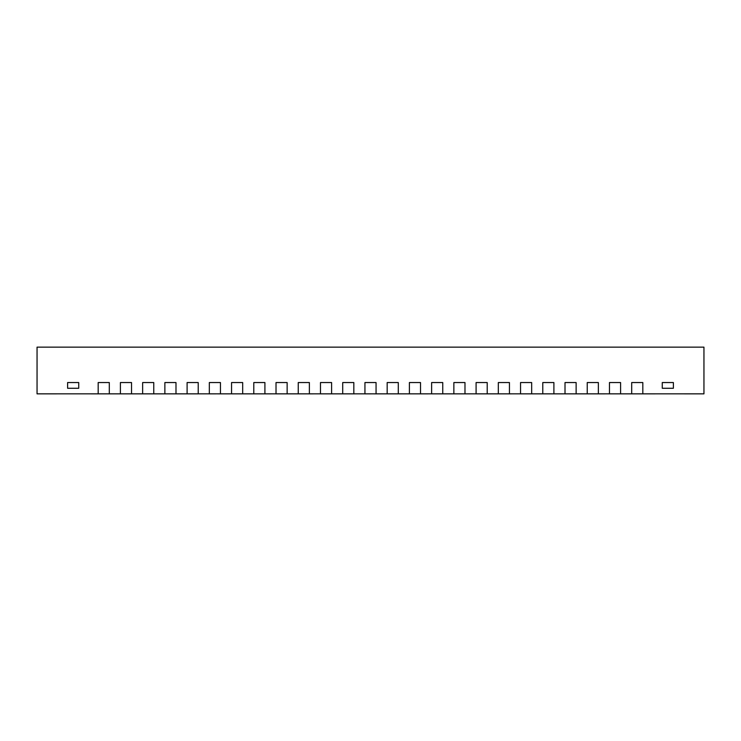 <?xml version="1.0" encoding="UTF-8"?>
<svg xmlns="http://www.w3.org/2000/svg" width="741" height="741" viewBox="0 0 741 741"><rect width="100%" height="100%" fill="white"/><g stroke="black" fill="none" stroke-linecap="round" stroke-linejoin="round"><path stroke-width="1.11" d="M703.95 393.832L642.817 393.832L703.95 393.832L703.95 347.149L37.05 347.149L37.05 393.832L37.05 347.149L703.95 347.149L703.95 393.86L684.499 393.86L703.95 393.86M631.702 393.832L620.587 393.832L631.702 393.832L631.702 382.541L642.817 382.541L642.817 393.832L642.817 382.541L642.817 393.832L654.933 393.86L631.702 393.832L631.702 382.541L642.817 382.541L642.817 393.832L631.702 393.832L631.702 382.541L631.702 393.832L642.817 393.832L620.587 393.86L620.587 382.541L620.587 393.832L642.817 393.86L631.702 393.86M609.472 393.832L598.357 393.832L609.472 393.832L609.472 382.541L620.587 382.541L620.587 393.86L609.472 393.832L609.472 382.541L620.587 382.541L620.587 393.832L609.472 393.832L609.472 382.541L609.472 393.832L620.587 393.832L609.472 393.86M587.243 393.832L576.128 393.832L587.243 393.832L587.243 382.541L598.357 382.541L598.357 393.832L598.357 382.541L598.357 393.832L604.749 393.86L587.243 393.832L587.243 382.541L598.357 382.541L598.357 393.832L587.243 393.832L587.243 382.541L587.243 393.832L598.357 393.832L576.128 393.86L576.128 382.541L576.128 393.832L598.357 393.86L587.243 393.86M565.013 393.832L553.898 393.832L565.013 393.832L565.013 382.541L576.128 382.541L576.128 393.86L565.013 393.832L565.013 382.541L576.128 382.541L576.128 393.832L565.013 393.832L565.013 382.541L565.013 393.832L576.128 393.832L565.013 393.86M542.783 393.832L531.668 393.832L542.783 393.832L542.783 382.541L553.898 382.541L553.898 393.832L553.898 382.541L553.898 393.832L563.067 393.86L542.783 393.832L542.783 382.541L553.898 382.541L553.898 393.832L542.783 393.832L542.783 382.541L542.783 393.832L553.898 393.832L531.668 393.86L531.668 382.541L531.668 393.832L553.898 393.86L542.783 393.86M520.553 393.832L509.438 393.832L520.553 393.832L520.553 382.541L531.668 382.541L531.668 393.86L520.553 393.832L520.553 382.541L531.668 382.541L531.668 393.832L520.553 393.832L520.553 382.541L520.553 393.832L531.668 393.832L520.553 393.86M498.322 393.832L487.207 393.832L498.322 393.832L498.322 382.541L509.438 382.541L509.438 393.832L509.438 382.541L509.438 393.832L511.383 393.86L498.322 393.832L498.322 382.541L509.438 382.541L509.438 393.832L498.322 393.832L498.322 382.541L498.322 393.832L509.438 393.832L487.207 393.86L487.207 382.541L487.207 393.832L509.438 393.86L498.322 393.86M476.093 393.832L464.978 393.832L476.093 393.832L476.093 382.541L487.207 382.541L487.207 393.86L476.093 393.832L476.093 382.541L487.207 382.541L487.207 393.832L476.093 393.832L476.093 382.541L476.093 393.832L487.207 393.832L476.093 393.86M453.863 393.832L442.748 393.832L453.863 393.832L453.863 382.541L464.978 382.541L464.978 393.832L464.978 382.541L464.978 393.832L469.701 393.86L453.863 393.832L453.863 382.541L464.978 382.541L464.978 393.832L453.863 393.832L453.863 382.541L453.863 393.832L464.978 393.832L442.748 393.86L442.748 382.541L442.748 393.832L464.978 393.86L453.863 393.86M431.632 393.832L420.517 393.832L431.632 393.832L431.632 382.541L442.748 382.541L442.748 393.86L431.632 393.832L431.632 382.541L442.748 382.541L442.748 393.832L431.632 393.832L431.632 382.541L431.632 393.832L442.748 393.832L431.632 393.86M409.403 393.832L398.288 393.832L409.403 393.832L409.403 382.541L420.517 382.541L420.517 393.832L420.517 382.541L420.517 393.832L428.02 393.86L409.403 393.832L409.403 382.541L420.517 382.541L420.517 393.832L409.403 393.832L409.403 382.541L409.403 393.832L420.517 393.832L398.288 393.86L398.288 382.541L398.288 393.832L420.517 393.86L409.403 393.86M387.173 393.832L376.058 393.832L387.173 393.832L387.173 382.541L398.288 382.541L398.288 393.86L387.173 393.832L387.173 382.541L398.288 382.541L398.288 393.832L387.173 393.832L387.173 382.541L387.173 393.832L398.288 393.832L387.173 393.86M364.942 393.832L353.827 393.832L364.942 393.832L364.942 382.541L376.058 382.541L376.058 393.832L376.058 382.541L376.058 393.832L386.339 393.86L364.942 393.832L364.942 382.541L376.058 382.541L376.058 393.832L364.942 393.832L364.942 382.541L364.942 393.832L376.058 393.832L364.942 393.86M342.713 393.832L331.598 393.832L342.713 393.832L342.713 382.541L353.827 382.541L353.827 393.832L353.827 382.541L353.827 393.832L354.661 393.86L342.713 393.832L342.713 382.541L353.827 382.541L353.827 393.832L342.713 393.832L342.713 382.541L342.713 393.832L353.827 393.832L331.598 393.86L331.598 382.541L331.598 393.832L353.827 393.86L342.713 393.86M320.483 393.832L309.368 393.832L320.483 393.832L320.483 382.541L331.598 382.541L331.598 393.86L320.483 393.832L320.483 382.541L331.598 382.541L331.598 393.832L320.483 393.832L320.483 382.541L320.483 393.832L331.598 393.832L320.483 393.86M298.252 393.832L287.137 393.832L298.252 393.832L298.252 382.541L309.368 382.541L309.368 393.832L309.368 382.541L309.368 393.832L312.98 393.86L298.252 393.832L298.252 382.541L309.368 382.541L309.368 393.832L298.252 393.832L298.252 382.541L298.252 393.832L309.368 393.832L287.137 393.86L287.137 382.541L287.137 393.832L309.368 393.86L298.252 393.86M276.022 393.832L264.908 393.832L276.022 393.832L276.022 382.541L287.137 382.541L287.137 393.86L276.022 393.832L276.022 382.541L287.137 382.541L287.137 393.832L276.022 393.832L276.022 382.541L276.022 393.832L287.137 393.832L276.022 393.86M253.793 393.832L242.678 393.832L253.793 393.832L253.793 382.541L264.908 382.541L264.908 393.832L264.908 382.541L264.908 393.832L271.299 393.86L253.793 393.832L253.793 382.541L264.908 382.541L264.908 393.832L253.793 393.832L253.793 382.541L253.793 393.832L264.908 393.832L242.678 393.86L242.678 382.541L242.678 393.832L264.908 393.86L253.793 393.86M231.562 393.832L220.447 393.832L231.562 393.832L231.562 382.541L242.678 382.541L242.678 393.86L231.562 393.832L231.562 382.541L242.678 382.541L242.678 393.832L231.562 393.832L231.562 382.541L231.562 393.832L242.678 393.832L231.562 393.86M209.333 393.832L198.218 393.832L209.333 393.832L209.333 382.541L220.447 382.541L220.447 393.832L220.447 382.541L220.447 393.832L229.617 393.86L209.333 393.832L209.333 382.541L220.447 382.541L220.447 393.832L209.333 393.832L209.333 382.541L209.333 393.832L220.447 393.832L209.333 393.86M187.102 393.832L175.988 393.832L187.102 393.832L187.102 382.541L198.218 382.541L198.218 393.86L187.102 393.832L187.102 382.541L198.218 382.541L198.218 393.832L177.933 393.86L187.102 393.86L187.102 382.541L187.102 393.832L198.218 393.832L187.102 393.86M164.873 393.832L153.757 393.832L164.873 393.832L164.873 382.541L175.988 382.541L175.988 393.832L177.933 393.86L175.988 393.86L175.988 382.541L175.988 393.86L164.873 393.832L164.873 382.541L175.988 382.541L175.988 393.832L153.757 393.86L164.873 393.86L164.873 382.541L164.873 393.832L175.988 393.832L164.873 393.86M142.643 393.832L131.528 393.832L142.643 393.832L142.643 382.541L153.757 382.541L153.757 393.86L142.643 393.832L142.643 382.541L153.757 382.541L153.757 393.832L136.251 393.86L142.643 393.86L142.643 382.541L142.643 393.832L153.757 393.832L142.643 393.86M120.413 393.832L109.297 393.832L120.413 393.832L120.413 382.541L131.528 382.541L131.528 393.832L136.251 393.86L131.528 393.86L131.528 382.541L131.528 393.86L120.413 393.832L120.413 382.541L131.528 382.541L131.528 393.832L109.297 393.86L120.413 393.86L120.413 382.541L120.413 393.832L131.528 393.832L120.413 393.86M98.183 393.832L37.05 393.832L98.183 393.832L98.183 382.541L109.297 382.541L109.297 393.86L98.183 393.832L98.183 382.541L109.297 382.541L109.297 393.832L86.067 393.832L98.183 393.86L98.183 382.541L98.183 393.832L109.297 393.832L98.183 393.86M67.616 382.541L67.616 388.275L67.616 382.541L78.731 382.541L78.731 388.275L78.731 382.541L67.616 382.541L78.731 382.541L67.616 382.541L67.616 388.275L78.731 388.275L67.616 388.275L78.731 388.275L67.616 388.275L67.616 382.541M662.269 382.541L662.269 388.275L662.269 382.541L673.384 382.541L673.384 388.275L673.384 382.541L662.269 382.541L673.384 382.541L662.269 382.541L662.269 388.275L673.384 388.275L662.269 388.275L673.384 388.275L662.269 388.275L662.269 382.541M642.817 382.541L631.702 382.541L642.817 382.541M620.587 382.541L609.472 382.541L620.587 382.541M598.357 382.541L587.243 382.541L598.357 382.541M576.128 382.541L565.013 382.541L576.128 382.541M553.898 382.541L542.783 382.541L553.898 382.541M531.668 382.541L520.553 382.541L531.668 382.541M509.438 382.541L498.322 382.541L509.438 382.541M487.207 382.541L476.093 382.541L487.207 382.541M442.748 382.541L431.632 382.541L442.748 382.541M420.517 382.541L409.403 382.541L420.517 382.541M398.288 382.541L387.173 382.541L398.288 382.541M376.058 382.541L364.942 382.541L376.058 382.541M353.827 382.541L342.713 382.541L353.827 382.541M331.598 382.541L320.483 382.541L331.598 382.541M309.368 382.541L298.252 382.541L309.368 382.541M673.384 388.275L673.384 382.541L673.384 388.275M78.731 388.275L78.731 382.541L78.731 388.275M464.978 382.541L453.863 382.541L464.978 382.541M287.137 382.541L276.022 382.541L287.137 382.541M264.908 382.541L253.793 382.541L264.908 382.541M242.678 382.541L231.562 382.541L242.678 382.541M220.447 382.541L209.333 382.541L220.447 382.541M56.501 393.832L37.05 393.86L56.501 393.86M198.218 382.541L187.102 382.541L198.218 382.541M175.988 382.541L164.873 382.541L175.988 382.541M153.757 382.541L142.643 382.541L153.757 382.541M131.528 382.541L120.413 382.541L131.528 382.541M109.297 382.541L98.183 382.541L109.297 382.541"/></g></svg>
